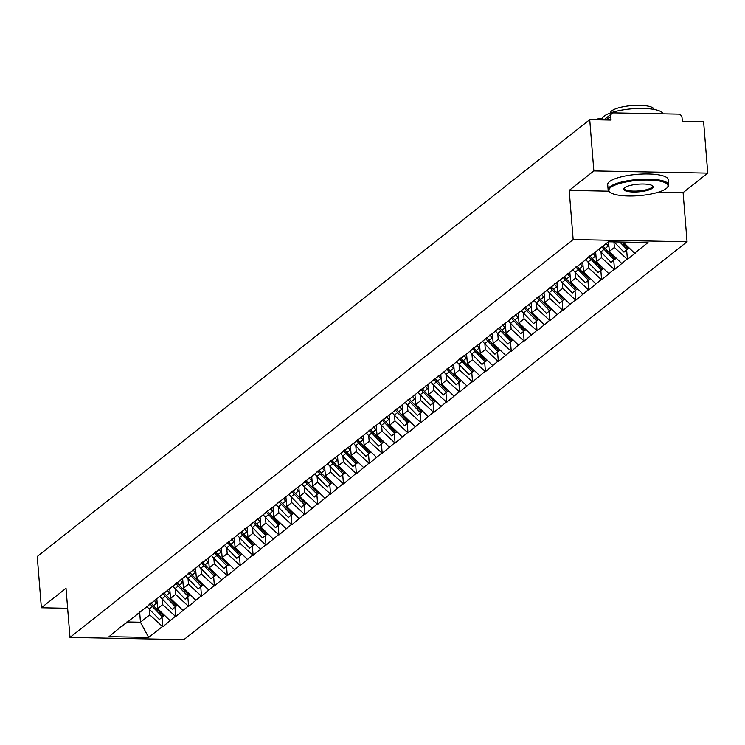 <?xml version="1.0" encoding="UTF-8"?>
<svg xmlns="http://www.w3.org/2000/svg" width="745" height="745" viewBox="0 0 745 745"><rect width="100%" height="100%" fill="white"/><g stroke="black" fill="none" stroke-linecap="round" stroke-linejoin="round"><path stroke-width="1.12" d="M658.543 192.136L683.1 192.61L707.75 173.119L703.625 121.854L682.327 121.444L682.029 117.701A3.651 3.287 51.7 0 0 678.322 114.115L613.861 112.877A3.651 3.287 51.7 0 0 610.723 116.313L611.03 120.066L589.723 119.647L37.25 556.496L41.375 607.762L67.637 608.274M683.1 192.61L687.048 241.762L183.885 639.629L69.983 637.422L573.156 239.564L687.048 241.762M623.081 242.069L634.572 253.179L648.02 242.553L608.376 241.79L587.079 258.627L588.876 256.662M634.572 253.179L635.261 253.198L627.402 259.409L626.647 250.05M613.936 241.892L614.383 247.47L627.402 259.409M626.713 259.4L614.495 269.615L613.74 260.256M601.019 252.006L601.476 257.677L614.495 269.615M613.806 269.606L601.587 279.822L600.833 270.463M588.112 262.203L588.569 267.883L601.587 279.822M600.898 279.803L588.68 290.029L587.926 280.66M575.205 272.409L575.661 278.09L588.68 290.029M588.001 290.01L575.773 300.235L575.019 290.867M562.298 282.616L562.754 288.296L575.773 300.235M575.093 300.216L562.866 310.432L562.112 301.073M549.4 292.822L549.857 298.503L562.866 310.432M562.186 310.423L549.959 320.639L549.205 311.28M536.493 303.029L536.949 308.7L549.959 320.639M549.279 320.629L537.052 330.845L536.307 321.486M523.586 313.235L524.042 318.907L537.052 330.845M536.372 330.836L524.154 341.052L523.4 331.693M510.679 323.432L511.135 329.113L524.154 341.052M523.465 341.033L511.247 351.258L510.493 341.89M497.772 333.639L498.228 339.32L511.247 351.258M510.558 351.24L498.34 361.465L497.586 352.096M484.865 343.845L485.321 349.526L498.34 361.465M497.651 361.446L485.433 371.662L484.678 362.303M471.958 354.052L472.414 359.723L485.433 371.662M484.744 371.653L472.526 381.868L471.771 372.509M459.05 364.258L459.507 369.93L472.526 381.868M471.846 381.859L459.618 392.075L458.864 382.716M446.143 374.465L446.609 380.136L459.618 392.075M458.939 392.066L446.711 402.281L445.957 392.922M433.245 384.662L433.702 390.343L446.711 402.281M446.031 402.263L433.804 412.488L433.05 403.12M420.338 394.869L420.795 400.549L433.804 412.488M433.124 412.469L420.897 422.694L420.152 413.326M407.431 405.075L407.887 410.756L420.897 422.694M420.217 422.676L407.999 432.892L407.245 423.533M394.524 415.282L394.98 420.953L407.999 432.892M407.31 432.882L395.092 443.098L394.338 433.739M381.617 425.488L382.073 431.159L395.092 443.098M394.403 443.089L382.185 453.305L381.431 443.946M368.71 435.695L369.166 441.366L382.185 453.305M381.496 453.295L369.278 463.511L368.524 454.152M355.803 445.892L356.259 451.572L369.278 463.511M368.598 463.492L356.371 473.718L355.616 464.349M342.896 456.098L343.352 461.779L356.371 473.718M355.691 473.699L343.464 483.924L342.709 474.556M329.998 466.305L330.454 471.985L343.464 483.924M342.784 483.905L330.556 494.121L329.802 484.762M317.091 476.511L317.547 482.183L330.556 494.121M329.877 494.112L317.649 504.328L316.904 494.969M304.183 486.718L304.64 492.389L317.649 504.328M316.97 504.318L304.752 514.534L303.997 505.175M291.276 496.924L291.733 502.596L304.752 514.534M304.062 514.525L291.844 524.741L291.09 515.382M278.369 507.121L278.826 512.802L291.844 524.741M291.155 524.722L278.937 534.947L278.183 525.579M265.462 517.328L265.918 523.009L278.937 534.947M278.248 534.929L266.03 545.154L265.276 535.785M252.555 527.534L253.011 533.215L266.03 545.154M265.35 545.135L253.123 555.351L252.369 545.992M239.648 537.741L240.104 543.412L253.123 555.351M252.443 555.342L240.216 565.557L239.462 556.198M226.75 547.947L227.206 553.619L240.216 565.557M239.536 565.548L227.309 575.764L226.555 566.405M213.843 558.154L214.299 563.825L227.309 575.764M226.629 575.755L214.402 585.97L213.647 576.611M200.936 568.351L201.392 574.032L214.402 585.97M213.722 585.952L201.495 596.177L200.75 586.809M188.029 578.558L188.485 584.238L201.495 596.177M200.815 596.158L188.597 606.383L187.842 597.015M175.122 588.764L175.578 594.445L188.597 606.383M187.908 606.365L175.69 616.581L174.935 607.222M162.214 598.971L162.671 604.642L175.69 616.581M175 616.571L162.783 626.787L162.028 617.428M149.307 609.177L149.764 614.849L162.783 626.787M162.093 626.778L148.655 637.403L109.021 636.64L124.257 624.04M587.079 258.627L122.459 626.005M608.553 241.79L609.336 251.465L614.383 247.47M609.336 251.465L621.665 263.385M595.637 251.857L596.428 261.672L601.476 257.677M596.428 261.672L608.758 273.592M574.171 268.833L575.969 266.859M582.739 262.063L583.521 271.878L588.569 267.883M583.521 271.878L595.851 283.798M561.264 279.04L563.062 277.065M569.832 272.27L570.614 282.076L575.661 278.09M570.614 282.076L582.953 294.005M548.357 289.246L550.155 287.272M556.925 282.476L557.716 292.282L562.754 288.296M557.716 292.282L570.046 304.211M535.45 299.453L537.247 297.478M544.018 292.683L544.809 302.489L549.857 298.503M544.809 302.489L557.139 314.409M522.543 309.659L524.34 307.685M531.111 302.889L531.902 312.695L536.949 308.7M531.902 312.695L544.232 324.615M509.645 319.856L511.433 317.892M518.203 313.086L518.995 322.902L524.042 318.907M518.995 322.902L531.325 334.822M496.738 330.063L498.526 328.089M505.296 323.293L506.088 333.099L511.135 329.113M506.088 333.099L518.418 345.028M483.831 340.269L485.628 338.295M492.389 333.499L493.181 343.305L498.228 339.32M493.181 343.305L505.51 355.235M470.924 350.476L472.721 348.502M479.491 343.706L480.274 353.512L485.321 349.526M480.274 353.512L492.603 365.441M458.017 360.682L459.814 358.708M466.584 353.912L467.366 363.718L472.414 359.723M467.366 363.718L479.706 375.638M445.11 370.889L446.907 368.915M453.677 364.119L454.459 373.925L459.507 369.93M454.459 373.925L466.798 385.845M432.202 381.086L434 379.121M440.77 374.316L441.562 384.131L446.609 380.136M441.562 384.131L453.891 396.051M419.295 391.293L421.093 389.318M427.863 384.522L428.654 394.329L433.702 390.343M428.654 394.329L440.984 406.258M406.397 401.499L408.185 399.525M414.956 394.729L415.747 404.535L420.795 400.549M415.747 404.535L428.077 416.464M393.49 411.706L395.278 409.731M402.049 404.935L402.84 414.742L407.887 410.756M402.84 414.742L415.17 426.671M380.583 421.912L382.381 419.938M389.141 415.142L389.933 424.948L394.98 420.953M389.933 424.948L402.263 436.868M367.676 432.119L369.473 430.144M376.234 425.348L377.026 435.154L382.073 431.159M377.026 435.154L389.356 447.075M354.769 442.316L356.566 440.351M363.337 435.546L364.119 445.361L369.166 441.366M364.119 445.361L376.458 457.281M341.862 452.522L343.659 450.548M350.429 445.752L351.212 455.558L356.259 451.572M351.212 455.558L363.551 467.488M328.955 462.729L330.752 460.755M337.522 455.959L338.314 465.765L343.352 461.779M338.314 465.765L350.644 477.694M316.048 472.935L317.845 470.961M324.615 466.165L325.407 475.971L330.454 471.985M325.407 475.971L337.736 487.9M303.14 483.142L304.938 481.168M311.708 476.372L312.5 486.178L317.547 482.183M312.5 486.178L324.829 498.098M290.243 493.348L292.031 491.374M298.801 486.578L299.592 496.384L304.64 492.389M299.592 496.384L311.922 508.304M277.336 503.546L279.124 501.581M285.894 496.775L286.685 506.591L291.733 502.596M286.685 506.591L299.015 518.511M264.428 513.752L266.226 511.778M272.987 506.982L273.778 516.788L278.826 512.802M273.778 516.788L286.108 528.717M251.521 523.958L253.319 521.984M260.089 517.188L260.871 526.994L265.918 523.009M260.871 526.994L273.201 538.924M238.614 534.165L240.412 532.191M247.182 527.395L247.964 537.201L253.011 533.215M247.964 537.201L260.303 549.13M225.707 544.371L227.504 542.397M234.275 537.601L235.066 547.407L240.104 543.412M235.066 547.407L247.396 559.327M212.8 554.578L214.597 552.604M221.367 547.808L222.159 557.614L227.206 553.619M222.159 557.614L234.489 569.534M199.893 564.775L201.69 562.81M208.46 558.005L209.252 567.82L214.299 563.825M209.252 567.82L221.582 579.74M186.995 574.982L188.783 573.007M195.553 568.212L196.345 578.018L201.392 574.032M196.345 578.018L208.675 589.947M174.088 585.188L175.876 583.214M182.646 578.418L183.438 588.224L188.485 584.238M183.438 588.224L195.767 600.153M161.181 595.395L162.978 593.42M169.739 588.625L170.531 598.431L175.578 594.445M170.531 598.431L182.86 610.36M148.274 605.601L150.071 603.627M156.832 598.831L157.623 608.637L162.671 604.642M157.623 608.637L169.953 620.557M135.367 615.808L137.164 613.833M139.632 611.878L140.46 622.215L149.764 614.849M126.892 621.945L140.46 622.215L148.655 637.403M707.75 173.119L593.849 170.912L589.723 119.647M593.849 170.912L569.199 190.403L573.156 239.564M69.983 637.422L66.026 588.271L41.375 607.762M569.199 190.403L608.767 191.176M163.49 616.05L159.356 619.542L149.168 609.028L152.352 606.505L162.54 617.028M147.091 606.542A19.929 17.964 51.7 0 0 149.168 609.028M150.024 603.673A19.929 17.964 51.7 0 0 152.352 606.505M154.28 600.293A19.929 17.964 51.7 0 0 156.608 603.143L157.232 603.785M151.095 602.817A19.929 17.964 51.7 0 0 153.423 605.657L163.611 616.171L164.608 615.389M176.397 605.853L172.253 609.336L162.075 598.822L165.26 596.298L175.438 606.821M159.989 596.335A19.929 17.964 51.7 0 0 162.075 598.822M162.931 593.467A19.929 17.964 51.7 0 0 165.26 596.298M167.187 590.087A19.929 17.964 51.7 0 0 169.515 592.936L170.139 593.579M164.002 592.61A19.929 17.964 51.7 0 0 166.331 595.451L176.518 605.974L177.515 605.182M189.305 595.646L185.16 599.138L174.973 588.615L178.167 586.101L188.345 596.615M172.896 586.129A19.929 17.964 51.7 0 0 174.973 588.615M175.839 583.261A19.929 17.964 51.7 0 0 178.167 586.101M180.094 579.88A19.929 17.964 51.7 0 0 182.423 582.73L183.047 583.372M176.91 582.404A19.929 17.964 51.7 0 0 179.238 585.244L189.426 595.767L190.422 594.976M202.212 585.44L198.068 588.932L187.88 578.409L191.065 575.894L201.252 586.408M185.803 575.922A19.929 17.964 51.7 0 0 187.88 578.409M188.746 573.054A19.929 17.964 51.7 0 0 191.065 575.894M193.002 569.683A19.929 17.964 51.7 0 0 195.33 572.523L195.954 573.166M189.817 572.197A19.929 17.964 51.7 0 0 192.145 575.038L202.333 585.561L203.329 584.769M215.119 575.233L210.975 578.725L200.787 568.202L203.972 565.688L214.16 576.202M198.71 565.716A19.929 17.964 51.7 0 0 200.787 568.202M201.653 562.847A19.929 17.964 51.7 0 0 203.972 565.688M205.909 559.476A19.929 17.964 51.7 0 0 208.237 562.317L208.861 562.959M202.724 561.991A19.929 17.964 51.7 0 0 205.052 564.84L215.24 575.354L216.227 574.572M228.026 565.027L223.882 568.519L213.694 558.005L216.879 555.481L227.067 566.004M211.617 555.509A19.929 17.964 51.7 0 0 213.694 558.005M214.56 552.65A19.929 17.964 51.7 0 0 216.879 555.481M218.816 549.27A19.929 17.964 51.7 0 0 221.144 552.11L221.768 552.762M215.631 551.784A19.929 17.964 51.7 0 0 217.959 554.634L228.138 565.148L229.134 564.365M666.235 188.541A29.66 7.664 175.4 0 0 667.101 187.759A29.66 7.664 175.4 0 0 647.163 180.011A29.66 7.664 175.4 0 0 610.658 187.47A29.66 7.664 175.4 0 0 610.127 192.34A29.66 7.664 175.4 0 0 637.608 195.749A29.66 7.664 175.4 0 0 666.235 188.541M609.783 192.042A30.387 7.85 -4.6 0 1 609.373 191.744A30.387 7.85 -4.6 0 1 608.106 189.742A30.387 7.85 -4.6 0 1 609.913 186.753A30.387 7.85 -4.6 0 1 643.335 179.163A30.387 7.85 -4.6 0 1 668.684 184.872A30.387 7.85 -4.6 0 1 667.743 187.051A30.387 7.85 -4.6 0 1 667.39 187.405M652.341 188.271A14.825 3.827 -4.6 0 1 634.088 192.005A14.825 3.827 -4.6 0 1 624.124 188.131A14.825 3.827 -4.6 0 1 624.552 187.74A14.825 3.827 -4.6 0 1 638.865 184.136A14.825 3.827 -4.6 0 1 652.611 185.84A14.825 3.827 -4.6 0 1 652.341 188.271M624.506 187.768A14.099 3.641 175.4 0 0 624.338 188.438A14.099 3.641 175.4 0 0 636.1 191.083A14.099 3.641 175.4 0 0 651.605 187.563A14.099 3.641 175.4 0 0 652.443 186.175A14.099 3.641 175.4 0 0 652.173 185.542M602.482 119.898L602.416 119.051A30.387 7.85 -4.6 0 1 604.232 116.062A30.387 7.85 -4.6 0 1 636.956 108.5A30.387 7.85 -4.6 0 1 662.929 113.817M610.462 112.933A21.875 5.653 -4.6 0 1 611.766 110.828A21.875 5.653 -4.6 0 1 635.736 105.371A21.875 5.653 -4.6 0 1 654.073 109.431M608.106 189.742L607.687 184.592A30.387 7.85 -4.6 0 1 609.503 181.603A30.387 7.85 -4.6 0 1 642.916 174.013A30.387 7.85 -4.6 0 1 668.265 179.722L668.684 184.872M240.933 554.82L236.789 558.312L226.601 547.798L229.786 545.275L239.974 555.798M224.524 545.312A19.929 17.964 51.7 0 0 226.601 547.798M227.467 542.444A19.929 17.964 51.7 0 0 229.786 545.275M231.714 539.063A19.929 17.964 51.7 0 0 234.051 541.913L234.675 542.556M228.529 541.587A19.929 17.964 51.7 0 0 230.866 544.427L241.045 554.941L242.041 554.159M253.84 544.623L249.696 548.106L239.508 537.592L242.693 535.068L252.881 545.591M237.431 535.106A19.929 17.964 51.7 0 0 239.508 537.592M240.365 532.237A19.929 17.964 51.7 0 0 242.693 535.068M244.621 528.857A19.929 17.964 51.7 0 0 246.949 531.707L247.573 532.349M241.436 531.381A19.929 17.964 51.7 0 0 243.764 534.221L253.952 544.744L254.948 543.952M266.738 534.416L262.603 537.909L252.415 527.386L255.6 524.871L265.788 535.385M250.339 524.899A19.929 17.964 51.7 0 0 252.415 527.386M253.272 522.031A19.929 17.964 51.7 0 0 255.6 524.871M257.528 518.65A19.929 17.964 51.7 0 0 259.856 521.5L260.48 522.143M254.343 521.174A19.929 17.964 51.7 0 0 256.671 524.014L266.859 534.538L267.855 533.746M279.645 524.21L275.501 527.702L265.322 517.179L268.507 514.665L278.686 525.178M263.236 514.693A19.929 17.964 51.7 0 0 265.322 517.179M266.179 511.824A19.929 17.964 51.7 0 0 268.507 514.665M270.435 508.453A19.929 17.964 51.7 0 0 272.763 511.293L273.387 511.936M267.25 510.968A19.929 17.964 51.7 0 0 269.578 513.808L279.766 524.331L280.763 523.539M292.552 514.003L288.408 517.496L278.23 506.972L281.414 504.458L291.593 514.972M276.144 504.486A19.929 17.964 51.7 0 0 278.23 506.972M279.086 501.618A19.929 17.964 51.7 0 0 281.414 504.458M283.342 498.247A19.929 17.964 51.7 0 0 285.67 501.087L286.294 501.73M280.157 500.761A19.929 17.964 51.7 0 0 282.485 503.611L292.673 514.125L293.67 513.342M305.459 503.797L301.315 507.289L291.127 496.775L294.312 494.252L304.5 504.775M289.051 494.28A19.929 17.964 51.7 0 0 291.127 496.775M291.993 491.421A19.929 17.964 51.7 0 0 294.312 494.252M296.249 488.04A19.929 17.964 51.7 0 0 298.577 490.881L299.201 491.532M293.064 490.555A19.929 17.964 51.7 0 0 295.392 493.404L305.58 503.918L306.577 503.136M318.366 493.59L314.222 497.083L304.035 486.569L307.219 484.045L317.407 494.568M301.958 484.082A19.929 17.964 51.7 0 0 304.035 486.569M304.901 481.214A19.929 17.964 51.7 0 0 307.219 484.045M309.156 477.834A19.929 17.964 51.7 0 0 311.485 480.683L312.108 481.326M305.971 480.357A19.929 17.964 51.7 0 0 308.3 483.198L318.488 493.712L319.475 492.929M331.274 483.393L327.13 486.876L316.942 476.362L320.127 473.839L330.314 484.362M314.865 473.876A19.929 17.964 51.7 0 0 316.942 476.362M317.808 471.008A19.929 17.964 51.7 0 0 320.127 473.839M322.063 467.627A19.929 17.964 51.7 0 0 324.392 470.477L325.016 471.119M318.879 470.151A19.929 17.964 51.7 0 0 321.207 472.991L331.395 483.514L332.382 482.723M344.181 473.187L340.037 476.679L329.849 466.156L333.034 463.641L343.221 474.155M327.772 463.669A19.929 17.964 51.7 0 0 329.849 466.156M330.715 460.801A19.929 17.964 51.7 0 0 333.034 463.641M334.971 457.421A19.929 17.964 51.7 0 0 337.299 460.27L337.923 460.913M331.776 459.944A19.929 17.964 51.7 0 0 334.114 462.785L344.292 473.308L345.289 472.516M357.088 462.98L352.944 466.472L342.756 455.949L345.941 453.435L356.129 463.949M340.679 453.463A19.929 17.964 51.7 0 0 342.756 455.949M343.613 450.595A19.929 17.964 51.7 0 0 345.941 453.435M347.868 447.224A19.929 17.964 51.7 0 0 350.197 450.064L350.83 450.706M344.684 449.738A19.929 17.964 51.7 0 0 347.012 452.578L357.2 463.101L358.196 462.31M369.995 452.774L365.851 456.266L355.663 445.743L358.848 443.228L369.036 453.742M353.586 443.256A19.929 17.964 51.7 0 0 355.663 445.743M356.52 440.388A19.929 17.964 51.7 0 0 358.848 443.228M360.776 437.017A19.929 17.964 51.7 0 0 363.104 439.857L363.728 440.5M357.591 439.531A19.929 17.964 51.7 0 0 359.919 442.381L370.107 452.895L371.103 452.113M382.893 442.567L378.758 446.059L368.57 435.546L371.755 433.022L381.943 443.545M366.484 433.05A19.929 17.964 51.7 0 0 368.57 435.546M369.427 430.191A19.929 17.964 51.7 0 0 371.755 433.022M373.683 426.81A19.929 17.964 51.7 0 0 376.011 429.651L376.635 430.303M370.498 429.325A19.929 17.964 51.7 0 0 372.826 432.175L383.014 442.688L384.01 441.906M395.8 432.361L391.656 435.853L381.477 425.339L384.662 422.815L394.841 433.339M379.391 422.853A19.929 17.964 51.7 0 0 381.477 425.339M382.334 419.984A19.929 17.964 51.7 0 0 384.662 422.815M386.59 416.604A19.929 17.964 51.7 0 0 388.918 419.454L389.542 420.096M383.405 419.128A19.929 17.964 51.7 0 0 385.733 421.968L395.921 432.482L396.917 431.7M408.707 422.164L404.563 425.646L394.375 415.133L397.56 412.609L407.748 423.132M392.298 412.646A19.929 17.964 51.7 0 0 394.375 415.133M395.241 409.778A19.929 17.964 51.7 0 0 397.56 412.609M399.497 406.397A19.929 17.964 51.7 0 0 401.825 409.247L402.449 409.89M396.312 408.921A19.929 17.964 51.7 0 0 398.64 411.762L408.828 422.285L409.825 421.493M421.614 411.957L417.47 415.449L407.282 404.926L410.467 402.412L420.655 412.926M405.206 402.44A19.929 17.964 51.7 0 0 407.282 404.926M408.148 399.571A19.929 17.964 51.7 0 0 410.467 402.412M412.404 396.191A19.929 17.964 51.7 0 0 414.732 399.041L415.356 399.683M409.219 398.715A19.929 17.964 51.7 0 0 411.547 401.555L421.735 412.078L422.732 411.287M434.521 401.751L430.377 405.243L420.189 394.72L423.374 392.205L433.562 402.719M418.113 392.233A19.929 17.964 51.7 0 0 420.189 394.72M421.055 389.365A19.929 17.964 51.7 0 0 423.374 392.205M425.311 385.994A19.929 17.964 51.7 0 0 427.639 388.834L428.263 389.477M422.126 388.508A19.929 17.964 51.7 0 0 424.454 391.349L434.642 401.872L435.629 401.08M447.428 391.544L443.284 395.036L433.096 384.513L436.281 381.999L446.469 392.513M431.02 382.027A19.929 17.964 51.7 0 0 433.096 384.513M433.963 379.158A19.929 17.964 51.7 0 0 436.281 381.999M438.218 375.787A19.929 17.964 51.7 0 0 440.546 378.628L441.17 379.27M435.033 378.302A19.929 17.964 51.7 0 0 437.362 381.151L447.54 391.665L448.537 390.883M460.336 381.338L456.191 384.83L446.004 374.316L449.188 371.792L459.376 382.315M443.927 371.82A19.929 17.964 51.7 0 0 446.004 374.316M446.87 368.961A19.929 17.964 51.7 0 0 449.188 371.792M451.116 365.581A19.929 17.964 51.7 0 0 453.454 368.421L454.078 369.073M447.931 368.095A19.929 17.964 51.7 0 0 450.259 370.945L460.447 381.459L461.444 380.676M473.243 371.131L469.099 374.623L458.911 364.109L462.096 361.586L472.283 372.109M456.834 361.623A19.929 17.964 51.7 0 0 458.911 364.109M459.767 358.755A19.929 17.964 51.7 0 0 462.096 361.586M464.023 355.374A19.929 17.964 51.7 0 0 466.351 358.224L466.975 358.867M460.838 357.898A19.929 17.964 51.7 0 0 463.167 360.738L473.354 371.252L474.351 370.47M486.14 360.934L482.006 364.417L471.818 353.903L475.003 351.379L485.191 361.902M469.741 351.417A19.929 17.964 51.7 0 0 471.818 353.903M472.675 348.548A19.929 17.964 51.7 0 0 475.003 351.379M476.93 345.168A19.929 17.964 51.7 0 0 479.259 348.017L479.882 348.66M473.746 347.692A19.929 17.964 51.7 0 0 476.074 350.532L486.261 361.055L487.258 360.263M499.048 350.727L494.904 354.22L484.725 343.696L487.91 341.182L498.088 351.696M482.639 341.21A19.929 17.964 51.7 0 0 484.725 343.696M485.582 338.342A19.929 17.964 51.7 0 0 487.91 341.182M489.838 334.961A19.929 17.964 51.7 0 0 492.166 337.811L492.79 338.454M486.653 337.485A19.929 17.964 51.7 0 0 488.981 340.325L499.169 350.848L500.165 350.057M511.955 340.521L507.811 344.013L497.632 333.49L500.817 330.976L510.996 341.489M495.546 331.004A19.929 17.964 51.7 0 0 497.632 333.49M498.489 328.135A19.929 17.964 51.7 0 0 500.817 330.976M502.745 324.764A19.929 17.964 51.7 0 0 505.073 327.604L505.697 328.247M499.56 327.279A19.929 17.964 51.7 0 0 501.888 330.119L512.076 340.642L513.072 339.85M524.862 330.314L520.718 333.807L510.53 323.283L513.715 320.769L523.903 331.283M508.453 320.797A19.929 17.964 51.7 0 0 510.53 323.283M511.396 317.929A19.929 17.964 51.7 0 0 513.715 320.769M515.652 314.558A19.929 17.964 51.7 0 0 517.98 317.398L518.604 318.041M512.467 317.072A19.929 17.964 51.7 0 0 514.795 319.922L524.983 330.435L525.979 329.653M537.769 320.108L533.625 323.6L523.437 313.086L526.622 310.563L536.81 321.086M521.36 310.59A19.929 17.964 51.7 0 0 523.437 313.086M524.303 307.732A19.929 17.964 51.7 0 0 526.622 310.563M528.559 304.351A19.929 17.964 51.7 0 0 530.887 307.191L531.511 307.843M525.374 306.865A19.929 17.964 51.7 0 0 527.702 309.715L537.89 320.229L538.877 319.447M550.676 309.901L546.532 313.394L536.344 302.88L539.529 300.356L549.717 310.879M534.267 300.393A19.929 17.964 51.7 0 0 536.344 302.88M537.21 297.525A19.929 17.964 51.7 0 0 539.529 300.356M541.466 294.145A19.929 17.964 51.7 0 0 543.794 296.994L544.418 297.637M538.281 296.668A19.929 17.964 51.7 0 0 540.609 299.509L550.788 310.022L551.784 309.24M563.583 299.704L559.439 303.187L549.251 292.673L552.436 290.15L562.624 300.673M547.175 290.187A19.929 17.964 51.7 0 0 549.251 292.673M550.117 287.319A19.929 17.964 51.7 0 0 552.436 290.15M554.364 283.938A19.929 17.964 51.7 0 0 556.701 286.788L557.325 287.43M551.179 286.462A19.929 17.964 51.7 0 0 553.516 289.302L563.695 299.825L564.691 299.034M576.49 289.498L572.346 292.99L562.158 282.467L565.343 279.952L575.531 290.466M560.082 279.98A19.929 17.964 51.7 0 0 562.158 282.467M563.015 277.112A19.929 17.964 51.7 0 0 565.343 279.952M567.271 273.732A19.929 17.964 51.7 0 0 569.599 276.581L570.223 277.224M564.086 276.255A19.929 17.964 51.7 0 0 566.414 279.096L576.602 289.619L577.599 288.827M589.397 279.291L585.253 282.783L575.066 272.26L578.25 269.746L588.438 280.26M572.989 269.774A19.929 17.964 51.7 0 0 575.066 272.26M575.922 266.906A19.929 17.964 51.7 0 0 578.25 269.746M580.178 263.534A19.929 17.964 51.7 0 0 582.506 266.375L583.13 267.017M576.993 266.049A19.929 17.964 51.7 0 0 579.321 268.889L589.509 279.412L590.506 278.621M602.295 269.085L598.151 272.577L587.973 262.054L591.158 259.539L601.345 270.053M585.887 259.567A19.929 17.964 51.7 0 0 587.973 262.054M588.829 256.699A19.929 17.964 51.7 0 0 591.158 259.539M593.085 253.328A19.929 17.964 51.7 0 0 595.413 256.168L596.037 256.811M589.9 255.842A19.929 17.964 51.7 0 0 592.228 258.692L602.416 269.206L603.413 268.423M615.202 258.878L611.058 262.37L600.88 251.857L604.065 249.333L614.243 259.856M598.794 249.361A19.929 17.964 51.7 0 0 600.88 251.857M601.979 246.846A19.929 17.964 51.7 0 0 604.065 249.333M606.244 243.475A19.929 17.964 51.7 0 0 608.32 245.962L608.944 246.614M603.059 245.999A19.929 17.964 51.7 0 0 605.136 248.485L615.323 258.999L616.32 258.217M599.585 119.843A4.498 1.565 -88.9 0 0 598.514 118.539A4.498 1.565 -88.9 0 0 597.397 119.796M598.514 118.539L601.932 118.604A4.498 1.565 91.1 0 1 602.407 118.828M628.11 248.672L623.965 252.164L614.02 241.892M619.756 242.004L627.15 249.649M621.684 242.041L628.231 248.793L629.227 248.011M610.723 116.313L606.104 119.964M153.423 605.657L156.608 603.143M166.331 595.451L169.515 592.936M179.238 585.244L182.423 582.73M192.145 575.038L195.33 572.523M205.052 564.84L208.237 562.317M217.959 554.634L221.144 552.11M230.866 544.427L234.051 541.913M243.764 534.221L246.949 531.707M256.671 524.014L259.856 521.5M269.578 513.808L272.763 511.293M282.485 503.611L285.67 501.087M295.392 493.404L298.577 490.881M308.3 483.198L311.485 480.683M321.207 472.991L324.392 470.477M334.114 462.785L337.299 460.27M347.012 452.578L350.197 450.064M359.919 442.381L363.104 439.857M372.826 432.175L376.011 429.651M385.733 421.968L388.918 419.454M398.64 411.762L401.825 409.247M411.547 401.555L414.732 399.041M424.454 391.349L427.639 388.834M437.362 381.151L440.546 378.628M450.259 370.945L453.454 368.421M463.167 360.738L466.351 358.224M476.074 350.532L479.259 348.017M488.981 340.325L492.166 337.811M501.888 330.119L505.073 327.604M514.795 319.922L517.98 317.398M527.702 309.715L530.887 307.191M540.609 299.509L543.794 296.994M553.516 289.302L556.701 286.788M566.414 279.096L569.599 276.581M579.321 268.889L582.506 266.375M592.228 258.692L595.413 256.168M605.136 248.485L608.32 245.962M603.785 119.926L611.878 113.519M667.101 187.759L667.743 187.051M610.127 192.34L609.373 191.744"/></g></svg>
